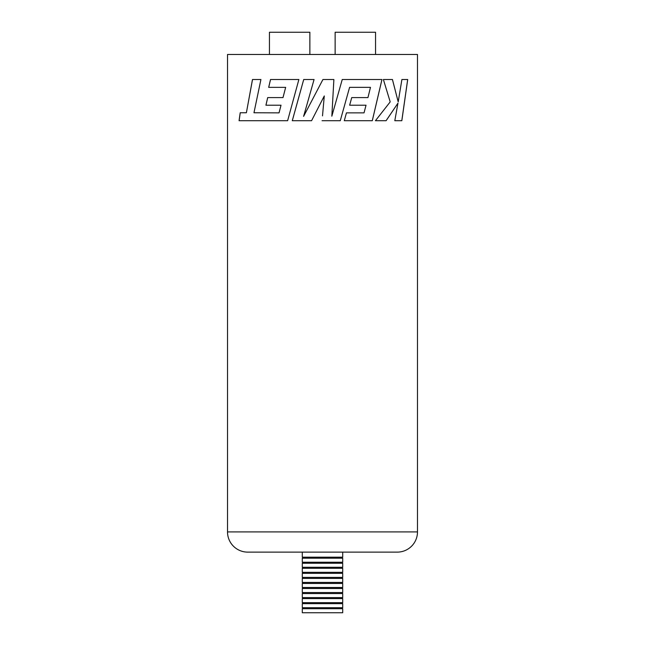 <?xml version="1.0" encoding="UTF-8"?>
<svg xmlns="http://www.w3.org/2000/svg" width="645" height="645" viewBox="0 0 645 645"><rect width="100%" height="100%" fill="white"/><g stroke="black" fill="none" stroke-linecap="round" stroke-linejoin="round"><path stroke-width="0.97" d="M227.516 531.915A20.213 20.213 0 0 0 247.728 552.12L397.272 552.12A20.213 20.213 0 0 0 417.484 531.915L417.484 54.478L227.516 54.478L227.516 531.915L417.484 531.915M398.207 101.886L392.45 79.512L383.388 79.512L390.201 101.886L375.43 120.712L386.113 120.712L397.965 103.144L394.805 120.712L401.835 120.712L407.713 79.512L401.9 79.512L398.207 101.886L392.418 79.512L383.388 79.512M322.065 120.712L340.27 120.712L349.59 87.349L370.488 87.349L367.948 97.589L351.727 97.589L349.646 105.208L366.029 105.208L364.03 112.867L346.454 112.867L344.293 120.712L372.302 120.712L381.977 79.512L342.237 79.512L331.836 116.189L333.884 79.512L322.927 79.512L303.601 116.366L314.067 79.512L303.714 79.512L292.274 120.712L311.567 120.712L324.282 95.952L322.5 115.874M252.477 79.512L260.919 79.512L253.969 112.762L279.027 112.867L281.018 105.208L265.925 105.208L267.691 97.589L282.986 97.589L285.662 87.357L268.675 87.357L270.521 79.512L298.877 79.512L287.622 120.712L239.077 120.712L240.198 112.762L246.39 112.762L252.477 79.512M375.43 120.712L386.081 120.712L397.965 103.144M394.805 120.712L401.795 120.712L407.672 79.512L401.9 79.512M324.282 95.952L322.5 99.419M340.262 120.712L349.59 87.349M351.727 97.589L367.924 97.589M349.646 105.208L366.005 105.208M346.454 112.867L364.014 112.867M344.293 120.712L372.278 120.712L381.945 79.512M342.237 79.512L349.332 79.512M331.836 116.189L333.876 79.512L322.927 79.512M322.5 80.327L303.601 116.366M311.567 120.712L292.29 120.712L303.722 79.512L314.067 79.512M246.39 112.762L252.517 79.512L260.919 79.512M240.238 112.762L239.126 120.712M261.491 120.712L287.622 120.712M268.707 87.357L270.553 79.512L298.877 79.512M283.01 97.589L285.662 87.357M267.715 97.589L265.958 105.208M279.051 112.867L281.018 105.208M342.713 612.75L302.287 612.75L302.287 608.711L342.713 608.711L342.713 612.75M342.713 552.12L342.713 557.175L302.287 557.175L302.287 552.12M342.713 562.23L302.287 562.23L302.287 558.183L342.713 558.183L342.713 562.23M342.713 567.278L302.287 567.278L302.287 563.238L342.713 563.238L342.713 567.278M342.713 572.333L302.287 572.333L302.287 568.293L342.713 568.293L342.713 572.333M342.713 577.388L302.287 577.388L302.287 573.341L342.713 573.341L342.713 577.388M342.713 582.435L302.287 582.435L302.287 578.396L342.713 578.396L342.713 582.435M342.713 587.49L302.287 587.49L302.287 583.451L342.713 583.451L342.713 587.49M342.713 592.537L302.287 592.537L302.287 588.498L342.713 588.498L342.713 592.537M342.713 597.593L302.287 597.593L302.287 593.553L342.713 593.553L342.713 597.593M342.713 602.648L302.287 602.648L302.287 598.6L342.713 598.6L342.713 602.648M342.713 607.695L302.287 607.695L302.287 603.656L342.713 603.656L342.713 607.695M335.134 54.478L335.134 32.25L375.551 32.25L375.551 54.478M269.449 54.478L269.449 32.25L309.866 32.25L309.866 54.478M341.955 608.711L341.955 607.695M341.955 603.656L341.955 602.648M341.955 598.6L341.955 597.593M341.955 593.553L341.955 592.537M341.955 588.498L341.955 587.49M341.955 583.451L341.955 582.435M341.955 578.396L341.955 577.388M341.955 573.341L341.955 572.333M341.955 568.293L341.955 567.278M341.955 563.238L341.955 562.23M341.955 558.183L341.955 557.175M303.045 558.183L303.045 557.175M303.045 563.238L303.045 562.23M303.045 568.293L303.045 567.278M303.045 573.341L303.045 572.333M303.045 578.396L303.045 577.388M303.045 583.451L303.045 582.435M303.045 588.498L303.045 587.49M303.045 593.553L303.045 592.537M303.045 598.6L303.045 597.593M303.045 603.656L303.045 602.648M303.045 608.711L303.045 607.695"/></g></svg>
